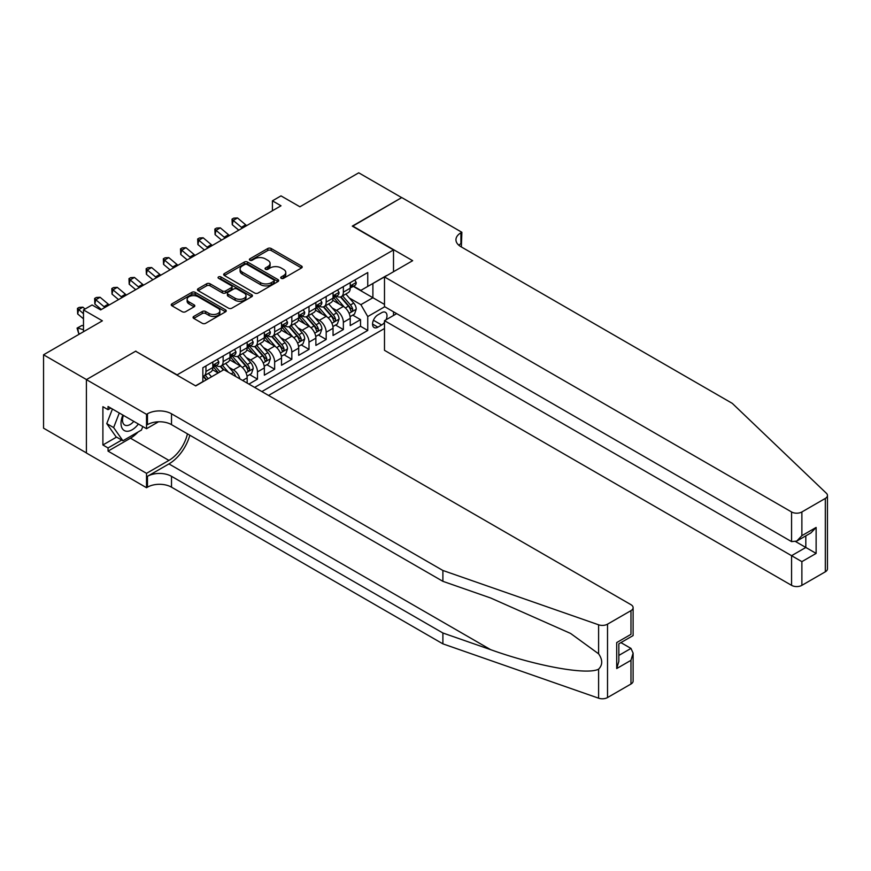 <?xml version="1.0" encoding="UTF-8"?>
<svg xmlns="http://www.w3.org/2000/svg" width="871" height="871" viewBox="0 0 871 871"><rect width="100%" height="100%" fill="white"/><g stroke="black" fill="none" stroke-linecap="round" stroke-linejoin="round"><path stroke-width="1.31" d="M281.224 278.317A1.666 0.969 0 0 0 283.587 278.317L301.497 267.974A2.384 1.372 0 0 0 302.204 266.994A2.384 1.372 0 0 0 301.497 266.025L271.153 248.507A2.384 1.372 0 0 0 267.778 248.507L249.868 258.839A1.666 0.969 0 0 0 249.378 259.525A1.666 0.969 0 0 0 249.868 260.211A1.666 0.969 0 0 0 252.231 260.211L254.55 258.872A7.632 4.409 0 0 1 265.339 258.872L267.865 260.331A7.632 4.409 0 0 1 270.097 263.445A7.632 4.409 0 0 1 267.865 266.559L265.546 267.898A1.666 0.969 0 0 0 265.056 268.573A1.666 0.969 0 0 0 265.546 269.259A1.666 0.969 0 0 0 267.909 269.259L270.228 267.92A7.632 4.409 0 0 1 281.017 267.92L283.543 269.379A7.632 4.409 0 0 1 285.786 272.492A7.632 4.409 0 0 1 283.543 275.606L281.224 276.945A1.666 0.969 0 0 0 280.734 277.631A1.666 0.969 0 0 0 281.224 278.317L281.224 276.945M193.765 316.445A2.384 1.372 0 0 0 193.068 317.414A2.384 1.372 0 0 0 193.765 318.394L202.279 323.304A2.384 1.372 0 0 0 205.654 323.304L225.545 311.818A2.384 1.372 0 0 0 226.253 310.849A2.384 1.372 0 0 0 225.545 309.869L195.202 292.351A2.384 1.372 0 0 0 191.827 292.351L171.935 303.837A2.384 1.372 0 0 0 171.239 304.806A2.384 1.372 0 0 0 171.935 305.786L182.224 311.72A2.384 1.372 0 0 0 185.588 311.72L194.102 306.81A2.384 1.372 0 0 0 194.81 305.83A2.384 1.372 0 0 0 194.102 304.861L189.007 301.921A6.38 3.68 0 0 1 187.134 299.308A6.38 3.68 0 0 1 191.076 295.911A6.38 3.68 0 0 1 198.022 296.706L218 308.247A6.38 3.68 0 0 1 219.873 310.849A6.38 3.68 0 0 1 215.932 314.246A6.38 3.68 0 0 1 208.986 313.451L205.654 311.524A2.384 1.372 0 0 0 202.279 311.524L193.765 316.445L193.765 318.394M135.876 351.372L177.096 374.868L393.507 249.923L352.287 226.122L401.673 197.608L358.732 172.817L299.907 206.786L281.006 195.877L272.416 200.831L281.006 205.796L100.655 309.913L92.076 304.959L83.485 309.913L83.485 331.731M135.876 351.067L86.49 379.582L43.55 354.791L102.375 320.822L83.485 309.913M254.713 293.037A2.384 1.372 0 0 0 258.088 293.037L277.98 281.551A2.384 1.372 0 0 0 278.676 280.571A2.384 1.372 0 0 0 277.98 279.602L247.636 262.084A2.384 1.372 0 0 0 244.261 262.084L224.37 273.57A2.384 1.372 0 0 0 223.673 274.539A2.384 1.372 0 0 0 224.37 275.508L254.713 293.037M219.22 278.676A1.666 0.969 0 0 1 220.918 278.905L220.918 276.924L251.763 294.736A2.384 1.372 0 0 1 252.459 295.715A2.384 1.372 0 0 1 251.763 296.684L231.871 308.171A2.384 1.372 0 0 1 228.496 308.171L198.153 290.653L198.153 288.704A2.384 1.372 0 0 0 197.456 289.673A2.384 1.372 0 0 0 198.153 290.653M198.153 288.704L206.667 283.783A2.384 1.372 0 0 1 210.042 283.783L222.345 290.892A2.384 1.372 0 0 0 225.72 290.892L231.37 287.637A2.384 1.372 0 0 0 232.067 286.657A2.384 1.372 0 0 0 231.37 285.688L218.556 278.285A1.666 0.969 0 0 1 218.066 277.609A1.666 0.969 0 0 1 219.1 276.717A1.666 0.969 0 0 1 220.918 276.924M86.403 452.909L43.55 428.173L43.55 354.791M248.888 384.089L257.478 379.135L249.661 374.617M246.297 357.502L250.608 359.995A9.712 5.607 60 0 1 257.478 371.895L264.349 367.932L264.349 375.172L274.648 369.217L266.842 364.709M263.467 347.594L267.778 350.077A9.712 5.607 60 0 1 274.648 361.977L281.518 358.014L281.518 365.254L291.829 359.298L284.011 354.791M280.647 337.676L284.959 340.158A9.712 5.607 60 0 1 291.829 352.058L298.699 348.095L298.699 355.335L309.009 349.38L301.192 344.872M297.828 327.757L302.139 330.251A9.712 5.607 60 0 1 309.009 342.151L315.879 338.177L315.879 345.417L326.179 339.472L318.361 334.954M314.997 317.839L319.309 320.332A9.712 5.607 60 0 1 326.179 332.232L333.049 328.258L333.049 335.498L343.359 329.554L343.359 322.314A9.712 5.607 -120 0 0 336.489 310.414L332.178 307.92M335.542 325.035L343.359 329.554M218.142 372.984L212.502 369.729M247.168 383.098L247.168 377.84A9.712 5.607 -120 0 0 240.298 365.951L229.683 359.81M239.895 378.896A9.712 5.607 60 0 0 233.428 369.914L229.117 367.42M264.349 367.932A9.712 5.607 -120 0 0 257.478 356.032L246.852 349.892M281.518 358.014A9.712 5.607 -120 0 0 274.648 346.114L264.033 339.984M298.699 348.095A9.712 5.607 -120 0 0 291.829 336.195L281.202 330.065M315.879 338.177A9.712 5.607 -120 0 0 309.009 326.277L298.383 320.147M333.049 328.258A9.712 5.607 -120 0 0 326.179 316.358L315.563 310.228M386.06 319.777A7.534 4.344 120 0 0 385.428 312.319A7.534 4.344 120 0 0 381.661 312.689L377.883 314.877A7.534 4.344 120 0 0 372.962 321.508A7.534 4.344 120 0 0 374.116 327.55A7.534 4.344 120 0 0 377.883 327.169L381.661 324.992A7.534 4.344 120 0 0 384.492 322.412M268.551 395.445L384.492 328.509M393.507 249.923L393.507 271.741M393.507 311.796L393.507 315.465M261.855 391.58L367.747 330.447L367.747 316.565L360.877 304.665L349.347 298.002M195.561 385.831L202.856 381.618L202.856 367.725L367.747 272.536L367.747 286.417L386.637 275.704M384.753 306.744L367.747 316.565M216.16 365.493L216.258 365.548A9.712 5.607 60 0 0 221.114 366.027L227.984 362.064A9.712 5.607 -120 0 0 229.998 357.611L229.998 352.058M233.341 355.575L233.428 355.629A9.712 5.607 60 0 0 238.284 356.108L245.154 352.145A9.712 5.607 -120 0 0 247.168 347.703L247.168 342.151M250.521 345.667L250.608 345.711A9.712 5.607 60 0 0 255.464 346.201L262.334 342.227A9.712 5.607 -120 0 0 264.349 337.785L264.349 332.232M267.691 335.749L267.778 335.803A9.712 5.607 60 0 0 272.645 336.282L279.515 332.308A9.712 5.607 -120 0 0 281.518 327.866L281.518 322.314M284.871 325.83L284.959 325.885A9.712 5.607 60 0 0 289.814 326.364L296.684 322.401A9.712 5.607 -120 0 0 298.699 317.948L298.699 312.395M302.041 315.912L302.139 315.966A9.712 5.607 60 0 0 306.995 316.445L313.865 312.482A9.712 5.607 -120 0 0 315.879 308.029L315.879 302.477M319.221 305.993L319.309 306.048A9.712 5.607 60 0 0 324.164 306.527L331.034 302.564A9.712 5.607 -120 0 0 333.049 298.122L333.049 292.558M254.648 387.41L360.529 326.277L360.529 319.635L350.229 325.591L350.229 318.351A9.712 5.607 -120 0 0 343.359 306.45L332.733 300.31M336.402 296.086L336.489 296.129A9.712 5.607 -120 0 0 341.345 296.619A9.712 5.607 -120 0 0 343.359 292.166L343.359 286.613M341.345 296.619L348.215 292.645A9.712 5.607 -120 0 0 350.229 288.203L350.229 282.65M205.948 365.94L205.948 371.503A9.712 5.607 60 0 1 203.934 375.945A9.712 5.607 60 0 1 202.856 376.337M203.934 375.945L210.804 371.982A9.712 5.607 -120 0 0 212.818 367.529L212.818 361.977M223.128 356.032L223.128 361.585A9.712 5.607 60 0 1 221.114 366.027M240.298 346.114L240.298 351.666A9.712 5.607 60 0 1 238.284 356.108M257.478 336.195L257.478 341.748A9.712 5.607 60 0 1 255.464 346.201M274.648 326.277L274.648 331.829A9.712 5.607 60 0 1 272.645 336.282M291.829 316.358L291.829 321.911A9.712 5.607 60 0 1 289.814 326.364M309.009 306.45L309.009 312.003A9.712 5.607 60 0 1 306.995 316.445M326.179 296.532L326.179 302.085A9.712 5.607 60 0 1 324.164 306.527M326.179 332.232L326.179 339.472M309.009 342.151L309.009 349.38M291.829 352.058L291.829 359.298M274.648 361.977L274.648 369.217M257.478 371.895L257.478 379.135M360.877 304.665L372.897 297.719L372.897 283.445L386.637 275.508M353.234 286.363L384.492 304.415M353.572 286.167L360.877 290.381L367.747 286.417M272.416 200.831L272.416 210.749M352.722 315.128L360.529 319.635M360.529 326.277L367.747 330.447M281.899 278.546L283.543 277.599A7.632 4.409 0 0 0 285.786 274.485L285.786 272.492M270.097 263.445L270.097 265.426A7.632 4.409 0 0 1 267.865 268.54L266.221 269.498M301.497 266.025L301.497 267.974L271.153 250.489A2.384 1.372 0 0 0 267.778 250.489L250.532 260.44M277.98 279.602L277.98 281.551L247.636 264.065A2.384 1.372 0 0 0 244.261 264.065L224.402 275.53L224.37 273.57M273.766 281.257A1.666 0.969 0 0 0 274.256 280.571A1.666 0.969 0 0 0 273.766 279.896L247.135 264.512A1.666 0.969 0 0 0 244.773 264.512L242.323 265.927A7.632 4.409 0 0 0 240.091 269.041A7.632 4.409 0 0 0 242.323 272.155L260.538 282.672A7.632 4.409 0 0 0 271.327 282.672L273.766 281.257L273.766 283.238A1.666 0.969 0 0 0 274.256 282.563L274.256 280.571M240.091 269.041L240.091 271.023A7.632 4.409 0 0 0 242.323 274.136L242.323 272.155M273.766 283.238L271.327 284.654A7.632 4.409 0 0 1 260.538 284.654L242.323 274.136M198.185 290.664L206.667 285.775L206.667 283.783M232.067 286.657L232.067 288.639A2.384 1.372 0 0 1 231.37 289.618L225.72 292.874A2.384 1.372 0 0 1 222.345 292.874L210.042 285.775A2.384 1.372 0 0 0 206.667 285.775M220.918 278.905L251.73 296.706M235.116 298.263A6.38 3.68 0 0 0 242.073 299.069A6.38 3.68 0 0 0 246.003 295.661A6.38 3.68 0 0 0 244.141 293.059L237.097 288.998A2.384 1.372 0 0 0 233.722 288.998L228.082 292.253A2.384 1.372 0 0 0 227.385 293.233A2.384 1.372 0 0 0 228.082 294.202L235.116 298.263L235.116 300.245A6.38 3.68 0 0 0 242.073 301.05A6.38 3.68 0 0 0 246.003 297.642L246.003 295.661M227.385 293.233L227.385 295.215A2.384 1.372 0 0 0 228.082 296.184L228.082 294.202M235.116 300.245L228.082 296.184M219.873 310.849L219.873 312.831A6.38 3.68 0 0 1 215.932 316.227A6.38 3.68 0 0 1 208.986 315.433L205.654 313.516A2.384 1.372 0 0 0 202.279 313.516L193.798 318.405M187.134 299.308L187.134 301.301A6.38 3.68 0 0 0 189.007 303.903L189.007 301.921M194.081 306.821L189.007 303.903M225.545 309.869L225.545 311.818L195.202 294.333A2.384 1.372 0 0 0 191.827 294.333L171.968 305.808M350.088 316.641L354.519 314.083L356.239 309.129A6.435 3.713 -120 0 0 353.735 303.075L345.885 293.995M344.306 307.071L335.346 296.695M339.211 304.055L334.007 298.024A15.428 8.906 -120 0 0 333.528 297.49M340.474 296.967L348.411 306.156A6.435 3.713 60 0 1 350.697 310.588C351.666 311.883 352.352 311.48 352.766 309.401A6.435 3.713 -120 0 0 350.469 304.959L342.619 295.879M340.931 296.815L349.467 306.69A3.277 1.894 60 0 1 350.294 307.975L352.766 309.401M350.697 310.588L351.165 311.35M354.78 280.016L356.239 282.552A6.435 3.713 60 0 1 354.911 285.394L351.644 287.278A6.435 3.713 -120 0 0 352.766 285.797L352.624 285.231M350.447 287.582L350.469 287.582A6.435 3.713 -120 0 0 351.644 287.278M351.928 285.318L352.766 285.797C352.363 284.828 351.666 285.22 350.697 286.984A6.435 3.713 60 0 1 350.229 287.898M242.41 228.082A12.15 7.012 60 0 1 241.398 227.298L233.21 220.417L232.263 224.707L238.774 230.184M246.7 225.6A12.15 7.012 60 0 1 245.687 224.827L237.511 217.946L233.21 220.417L232.034 219.133L233.755 218.142L237.511 217.946M232.263 224.707L232.034 219.133M122.887 415.075A15.787 9.113 120 0 0 126.6 431.254A15.787 9.113 120 0 0 138.369 424.014M123.421 415.38A10.811 6.239 120 0 0 124.738 425.059A10.811 6.239 120 0 0 126.328 425.538A10.811 6.239 120 0 0 133.775 421.357M142.8 426.572L141.45 430.056L122.909 440.759L116.039 436.796L106.763 423.611L112.424 409.032M122.909 440.759L113.633 427.574L119.294 412.996M106.763 423.611L113.633 427.574M396.686 313.636L384.492 320.68L384.492 350.327L791.565 585.345L791.565 555.698L805.817 547.467L805.817 535.85M384.492 320.68L801.875 561.643L801.875 585.345L825.316 571.812L825.316 498.43A7.284 4.203 0 0 0 827.45 495.457A7.284 4.203 0 0 0 826.405 493.28L732.304 403.382L460.922 246.7A17.006 9.821 180 0 1 455.947 239.754A17.006 9.821 180 0 1 460.922 232.818L461.87 232.274L401.76 197.565L352.548 226.275M352.548 225.97L412.658 260.679L384.492 276.945L791.565 511.963A7.284 4.203 0 0 0 801.875 511.963L825.316 498.43M461.87 232.274L461.358 246.95M384.492 276.945L384.492 306.592L791.565 541.62L791.565 511.963M827.45 495.457L827.45 568.839A7.284 4.203 180 0 1 825.316 571.812M801.875 585.345A7.284 4.203 180 0 1 791.565 585.345M458.788 245.187A17.006 9.821 180 0 1 460.922 243.673L460.922 232.818M795.691 541.62L816.127 553.412L801.875 561.643M801.875 511.963L801.875 535.665L796.715 541.109L791.565 541.62M801.875 535.665L816.127 527.434L810.977 532.878L796.715 541.109M630.974 684.018L630.974 660.316L633.108 653.13L633.108 681.046A7.284 4.203 180 0 1 630.974 684.018L607.523 697.551A7.284 4.203 180 0 1 598.606 698.183L442.893 643.854L442.893 632.999L171.511 476.317A17.006 9.821 -0 0 0 147.46 476.317L168.93 463.916A31.639 18.269 120 0 0 189.834 435.228M442.893 632.999L490.634 649.657C536.275 666.097 587.25 675.308 598.606 669.157C602.743 664.921 602.743 659.804 598.606 653.816L570.592 633.446L490.634 597.985L442.893 581.327L171.511 424.645A17.006 9.821 -0 0 0 147.46 424.645L147.46 413.79L146.524 414.335L86.403 379.625L135.615 351.22L195.725 385.929L223.901 369.663L630.974 604.681A7.284 4.203 -0 0 1 633.108 607.664A7.284 4.203 -0 0 1 630.974 610.636L607.523 624.169L607.523 697.551M442.893 643.854L171.511 487.172A17.006 9.821 -0 0 0 147.46 487.172L146.524 487.716L86.403 453.007L86.403 379.625M442.893 581.327L442.893 570.472L171.511 413.79A17.006 9.821 -0 0 0 147.46 413.79M598.606 653.816L598.606 624.801L442.893 570.472M138.032 432.027A27.328 15.776 -60 0 1 130.465 438.189L108.048 451.124L108.048 447.955L121.7 440.073M110.791 408.085L108.048 409.675L102.898 406.703L102.898 444.983L108.048 447.955M108.048 409.675L108.048 406.507L146.524 428.717L146.524 414.335M146.524 487.716L146.524 473.345L168.93 460.4A27.328 15.776 120 0 0 187.439 433.845M108.048 451.124L146.524 473.345M620.903 642.613L630.974 648.416L633.108 653.13M158.511 421.793L146.524 428.717M598.606 624.801A7.284 4.203 -0 0 0 607.523 624.169M102.898 444.983L116.551 437.09M630.974 660.316L616.712 668.547L618.846 661.361L618.846 643.8L633.108 635.569L633.108 607.664M616.712 668.547L616.712 642.569C619.488 644.17 619.488 644.17 616.712 642.569L630.974 634.338C633.75 635.939 633.75 635.939 630.974 634.338L630.974 610.636M332.907 326.56L337.349 324.001L339.059 319.036A6.435 3.713 -120 0 0 336.554 312.994L328.705 303.914M327.137 316.99L318.165 306.603M322.03 313.963L316.826 307.942A15.428 8.906 -120 0 0 316.347 307.409M323.293 306.875L331.23 316.075A6.435 3.713 60 0 1 333.528 320.506C334.497 321.802 335.183 321.399 335.585 319.319A6.435 3.713 -120 0 0 333.288 314.877L325.449 305.797M323.762 306.734L332.287 316.609A3.277 1.894 60 0 1 333.114 317.882L335.585 319.319M333.528 320.506L333.996 321.268M315.727 336.478L320.169 333.92L321.889 328.955A6.435 3.713 -120 0 0 319.385 322.912L311.535 313.821M309.956 326.908L300.985 316.521M304.85 323.881L299.646 317.861A15.428 8.906 -120 0 0 299.167 317.316M306.113 316.794L314.05 325.983A6.435 3.713 60 0 1 316.347 330.425C317.316 331.72 318.002 331.318 318.416 329.227A6.435 3.713 -120 0 0 316.119 324.796L308.269 315.716M306.581 316.641L315.117 326.516A3.277 1.894 60 0 1 315.944 327.801L318.416 329.227M316.347 330.425L316.815 331.187M298.557 346.397L302.988 343.827L304.708 338.873A6.435 3.713 -120 0 0 302.204 332.831L294.354 323.74M292.787 336.827L283.815 326.44M287.68 333.8L282.476 327.768A15.428 8.906 -120 0 0 281.997 327.235M288.943 326.712L296.88 335.901A6.435 3.713 60 0 1 299.178 340.332C300.147 341.628 300.833 341.236 301.235 339.146A6.435 3.713 -120 0 0 298.938 334.714L291.088 325.623M289.412 326.56L297.936 336.435A3.277 1.894 60 0 1 298.764 337.719L301.235 339.146M299.178 340.332L299.646 341.105M281.377 356.315L285.819 353.746L287.539 348.792A6.435 3.713 -120 0 0 285.024 342.749L277.185 333.658M275.606 346.745L266.635 336.358M270.5 343.718L265.296 337.687A15.428 8.906 -120 0 0 264.817 337.153M271.763 336.631L279.7 345.82A6.435 3.713 60 0 1 281.997 350.251C282.966 351.546 283.652 351.155 284.055 349.064A6.435 3.713 -120 0 0 281.769 344.633L273.919 335.542M272.231 336.478L280.756 346.353A3.277 1.894 60 0 1 281.583 347.638L284.055 349.064M281.997 350.251L282.465 351.013M337.6 289.934L339.059 292.46A6.435 3.713 60 0 1 337.73 295.313L334.464 297.196A6.435 3.713 -120 0 0 335.585 295.715L335.455 295.138M333.266 297.501L333.288 297.501A6.435 3.713 -120 0 0 334.464 297.196M334.758 295.236L335.585 295.715C335.183 294.746 334.497 295.138 333.528 296.902A6.435 3.713 60 0 1 333.049 297.817M225.23 237.99A12.15 7.012 60 0 1 224.217 237.217L216.041 230.336L215.083 234.626L221.593 240.091M229.53 235.518A12.15 7.012 60 0 1 228.518 234.735L220.33 227.854L216.041 230.336L214.865 229.051L216.574 228.06L220.33 227.854M215.083 234.626L214.865 229.051M320.43 299.853L321.889 302.379A6.435 3.713 60 0 1 320.55 305.231L317.294 307.115A6.435 3.713 -120 0 0 318.416 305.634L318.274 305.057M316.086 307.409L316.119 307.409A6.435 3.713 -120 0 0 317.294 307.115M317.577 305.155L318.416 305.634C318.002 304.665 317.316 305.057 316.347 306.821A6.435 3.713 60 0 1 315.879 307.735M208.06 247.908A12.15 7.012 60 0 1 207.048 247.135L198.86 240.254L197.902 244.533L204.424 250.01M212.35 245.437A12.15 7.012 60 0 1 211.337 244.653L203.15 237.772L198.86 240.254L197.684 238.97L199.405 237.979L203.15 237.772M197.902 244.533L197.684 238.97M303.25 309.771L304.708 312.297A6.435 3.713 60 0 1 303.38 315.15L300.114 317.033A6.435 3.713 -120 0 0 301.235 315.542L301.105 314.975M298.916 317.327L298.938 317.327A6.435 3.713 -120 0 0 300.114 317.033M300.408 315.062L301.235 315.542C300.833 314.573 300.147 314.975 299.178 316.739A6.435 3.713 60 0 1 298.699 317.654M190.88 257.827A12.15 7.012 60 0 1 189.867 257.054L181.68 250.173L180.733 254.452L187.243 259.928M195.18 255.345A12.15 7.012 60 0 1 194.168 254.572L185.98 247.691L181.68 250.173L180.515 248.877L182.224 247.887L185.98 247.691M180.733 254.452L180.515 248.877M286.08 319.69L287.539 322.216A6.435 3.713 60 0 1 286.2 325.057L282.933 326.941A6.435 3.713 -120 0 0 284.055 325.46L283.924 324.894M281.736 327.246L281.769 327.246A6.435 3.713 -120 0 0 282.933 326.941M283.227 324.981L284.055 325.46C283.652 324.491 282.966 324.894 281.997 326.658A6.435 3.713 60 0 1 281.518 327.572M173.71 267.745A12.15 7.012 60 0 1 172.698 266.972L164.51 260.091L163.552 264.37L170.063 269.847M178 265.263A12.15 7.012 60 0 1 176.987 264.49L168.8 257.609L164.51 260.091L163.334 258.796L165.055 257.805L168.8 257.609M163.552 264.37L163.334 258.796M264.207 366.223L268.638 363.664L270.358 358.71A6.435 3.713 -120 0 0 267.854 352.657L260.004 343.577M258.437 356.653L249.465 346.277M253.33 353.637L248.126 347.605A15.428 8.906 -120 0 0 247.647 347.072M254.593 346.549L262.53 355.738A6.435 3.713 60 0 1 264.828 360.169C265.786 361.465 266.472 361.073 266.885 358.983A6.435 3.713 -120 0 0 264.588 354.551L256.738 345.46M255.061 346.397L263.586 356.272A3.277 1.894 60 0 1 264.414 357.556L266.885 358.983M264.828 360.169L265.296 360.932M268.899 329.597L270.358 332.134A6.435 3.713 60 0 1 269.03 334.976L265.764 336.859A6.435 3.713 -120 0 0 266.885 335.379L266.744 334.812M264.566 337.164L264.588 337.164A6.435 3.713 -120 0 0 265.764 336.859M266.047 334.9L266.885 335.379C266.482 334.41 265.797 334.802 264.828 336.565A6.435 3.713 60 0 1 264.349 337.48M156.53 277.664A12.15 7.012 60 0 1 155.517 276.88L147.33 269.999L146.382 274.289L152.893 279.765M160.819 275.182A12.15 7.012 60 0 1 159.818 274.409L151.63 267.528L147.33 269.999L146.154 268.714L147.874 267.724L151.63 267.528M146.382 274.289L146.154 268.714M247.026 376.141L251.469 373.583L253.178 368.618A6.435 3.713 -120 0 0 250.674 362.576L242.824 353.495M241.256 366.571L232.285 356.185M236.15 363.545L230.946 357.524A15.428 8.906 -120 0 0 230.467 356.99M237.413 356.468L245.35 365.657A6.435 3.713 60 0 1 247.647 370.088C248.616 371.384 249.302 370.981 249.705 368.901A6.435 3.713 -120 0 0 247.408 364.459L239.569 355.379M237.881 356.315L246.406 366.19A3.277 1.894 60 0 1 247.233 367.475L249.705 368.901M247.647 370.088L248.115 370.85M251.719 339.516L253.178 342.042A6.435 3.713 60 0 1 251.85 344.894L248.583 346.778A6.435 3.713 -120 0 0 249.705 345.297L249.574 344.72M247.386 347.083L247.408 347.083A6.435 3.713 -120 0 0 248.583 346.778M248.877 344.818L249.705 345.297C249.302 344.328 248.616 344.72 247.647 346.484A6.435 3.713 60 0 1 247.168 347.398M139.349 287.582A12.15 7.012 60 0 1 138.347 286.799L130.16 279.918L129.202 284.207L135.713 289.673M143.65 285.1A12.15 7.012 60 0 1 142.637 284.327L134.45 277.446L130.16 279.918L128.984 278.633L130.704 277.642L134.45 277.446M129.202 284.207L128.984 278.633M235.671 376.457A6.435 3.713 -120 0 0 233.504 372.494L225.654 363.414M220.08 371.863L215.115 366.103M218.425 372.821L213.765 367.442A15.428 8.906 -120 0 0 213.297 366.898M228.42 372.276L222.388 365.297M220.701 366.234L223.749 369.75M220.232 366.375L223.346 369.979M234.549 349.434L236.008 351.96A6.435 3.713 60 0 1 234.669 354.813L231.414 356.696A6.435 3.713 -120 0 0 232.535 355.216L232.394 354.639M230.205 357.001L230.238 357.001A6.435 3.713 -120 0 0 231.414 356.696M231.697 354.737L232.535 355.216C232.121 354.247 231.436 354.639 230.467 356.402A6.435 3.713 60 0 1 229.998 357.317M122.18 297.49A12.15 7.012 60 0 1 121.167 296.717L112.98 289.836L112.021 294.126L118.543 299.591M126.469 295.019A12.15 7.012 60 0 1 125.457 294.235L117.269 287.354L112.98 289.836L111.804 288.551L113.524 287.561L117.269 287.354M112.021 294.126L111.804 288.551M211.501 376.827L208.474 373.321M208.234 378.711L205.208 375.205M203.531 376.141L206.569 379.669M203.063 376.294L206.177 379.898M217.369 359.353L218.828 361.879A6.435 3.713 60 0 1 217.5 364.731L214.233 366.615A6.435 3.713 -120 0 0 215.355 365.123L215.224 364.557M213.036 366.909L213.057 366.909A6.435 3.713 -120 0 0 214.233 366.615M214.527 364.644L215.355 365.123C214.952 364.154 214.266 364.557 213.297 366.321A6.435 3.713 60 0 1 212.818 367.235M104.999 307.409A12.15 7.012 60 0 1 103.987 306.636L95.799 299.755L94.852 304.033L101.363 309.51M109.3 304.926A12.15 7.012 60 0 1 108.287 304.153L100.1 297.272L95.799 299.755L94.634 298.47L96.343 297.468L100.1 297.272M94.852 304.033L94.634 298.47M80.001 333.745L78.63 333.321L77.073 328.117L81.972 325.449L83.485 325.928M81.972 325.449L77.671 327.932L83.485 329.761M77.073 328.117L77.671 327.932L78.63 333.321M85.075 308.998L82.919 307.191L78.63 309.673L77.671 313.952L83.485 318.84M83.485 313.756L77.454 308.378L79.174 307.387L82.919 307.191M77.671 313.952L77.454 308.378M233.428 369.914L240.298 365.951M250.608 359.995L257.478 356.032M267.778 350.077L274.648 346.114M284.959 340.158L291.829 336.195M302.139 330.251L309.009 326.277M319.309 320.332L326.179 316.358M336.489 310.414L343.359 306.45M343.359 292.166L350.229 288.203M205.948 371.503L212.818 367.529M223.128 361.585L229.998 357.611M240.298 351.666L247.168 347.703M257.478 341.748L264.349 337.785M274.648 331.829L281.518 327.866M291.829 321.911L298.699 317.948M309.009 312.003L315.879 308.029M326.179 302.085L333.049 298.122M343.359 322.314L350.229 318.351M242.617 380.475L247.168 377.84M373.419 320.234L381.661 324.992M372.559 324.099L377.883 327.169M283.543 277.599L283.543 275.606M265.546 269.259L265.546 267.898M267.865 268.54L267.865 266.559M249.868 260.211L249.868 258.839M267.778 250.489L267.778 248.507M271.153 250.489L271.153 248.507M244.261 264.065L244.261 262.084M247.636 264.065L247.636 262.084M260.538 284.654L260.538 282.672M271.327 284.654L271.327 282.672M210.042 285.775L210.042 283.783M222.345 292.874L222.345 290.892M225.72 292.874L225.72 290.892M231.37 289.618L231.37 287.637M251.763 296.684L251.763 294.736M202.279 313.516L202.279 311.524M205.654 313.516L205.654 311.524M208.986 315.433L208.986 313.451M194.102 306.81L194.102 304.861M171.935 305.786L171.935 303.837M191.827 294.333L191.827 292.351M195.202 294.333L195.202 292.351M349.097 313.342L356.195 309.249M350.469 304.959L353.735 303.075M345.341 307.931L348.411 306.156M356.195 282.476L350.229 285.917M241.398 227.298L245.687 224.827M816.127 527.434L816.127 553.412M490.634 649.657L168.93 463.916M171.511 424.645L171.511 413.79M171.511 476.317L171.511 487.172M598.606 698.183L598.606 669.157M147.46 476.317L147.46 487.172M130.465 438.189L168.93 460.4M618.846 655.417L630.974 648.416M331.927 323.261L339.015 319.167M333.288 314.877L336.554 312.994M328.16 317.839L331.23 316.075M314.747 333.179L321.845 329.086M316.119 324.796L319.385 322.912M310.98 327.757L314.05 325.983M297.577 343.098L304.665 338.993M298.938 334.714L302.204 332.831M293.81 337.676L296.88 335.901M280.397 353.005L287.495 348.912M281.769 344.633L285.024 342.749M276.63 347.594L279.7 345.82M339.015 292.395L333.049 295.835M224.217 237.217L228.518 234.735M321.845 302.302L315.879 305.754M207.048 247.135L211.337 244.653M304.665 312.221L298.699 315.672M189.867 257.054L194.168 254.572M287.495 322.139L281.518 325.58M172.698 266.972L176.987 264.49M263.216 362.924L270.315 358.83M264.588 354.551L267.854 352.657M259.46 357.513L262.53 355.738M270.315 332.058L264.349 335.498M155.517 276.88L159.818 274.409M246.047 372.842L253.145 368.749M247.408 364.459L250.674 362.576M242.28 367.42L245.35 365.657M253.145 341.976L247.168 345.417M138.347 286.799L142.637 284.327M231.153 373.855L233.504 372.494M235.965 351.884L229.998 355.335M121.167 296.717L125.457 294.235M218.784 361.803L212.818 365.254M103.987 306.636L108.287 304.153"/></g></svg>
